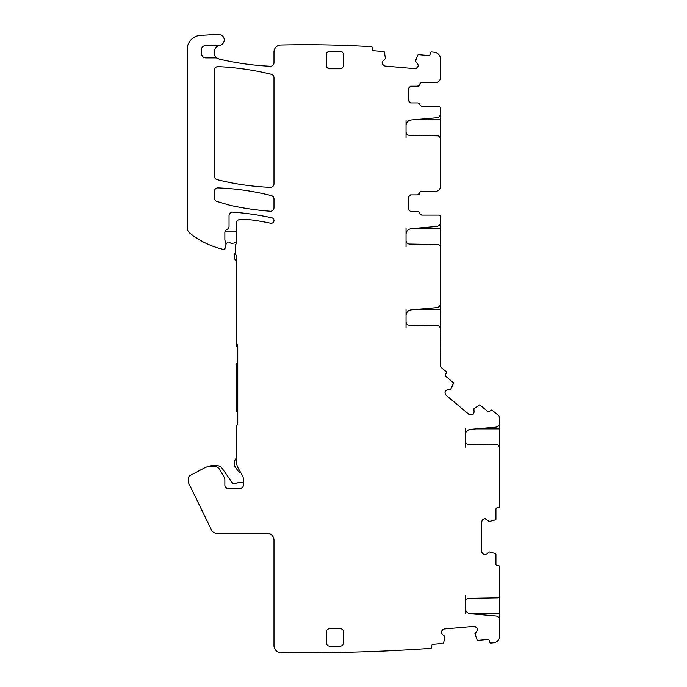 <?xml version="1.0" encoding="UTF-8"?>
<svg xmlns="http://www.w3.org/2000/svg" width="687" height="687" viewBox="0 0 687 687"><rect width="100%" height="100%" fill="white"/><g stroke="black" fill="none" stroke-linecap="round" stroke-linejoin="round"><path stroke-width="1.03" d="M474.082 412.088L473.515 413.875L474.082 412.088L473.893 408.817L479.243 405.021A0.696 0.696 0 0 1 480.058 405.081L487.761 411.539A1.391 1.391 0 0 0 489.719 411.367L490.389 410.568A1.391 1.391 0 0 1 492.356 410.397L498.53 415.575A3.487 3.487 0 0 1 499.775 418.246L499.775 422.96C499.578 425.33 498.307 426.721 495.954 427.125L470.363 429.366C467.237 429.907 465.546 431.754 465.279 434.923L465.279 447.065M476.108 428.86L499.775 428.86L499.775 421.895M499.775 428.86L499.775 447.065M465.279 440.865C465.477 442.96 466.619 444.12 468.697 444.352L497.723 444.858L499.775 446.945L499.775 506.388A1.391 1.391 0 0 1 498.376 507.779L497.336 507.779A1.391 1.391 0 0 0 495.937 509.179L495.937 519.226A0.696 0.696 0 0 1 495.456 519.887L489.118 521.545L484.996 518.582L486.722 519.295M445.76 390.577L447.417 389.718L445.76 390.577L445.039 392.543L445.983 395.137L468.989 414.441L470.775 415L468.989 414.441M473.515 413.875L470.775 415M465.279 613.877L465.279 601.812A3.487 3.487 0 0 1 468.697 598.325L497.723 597.819A2.087 2.087 0 0 0 499.775 595.732L499.775 567.015A1.391 1.391 0 0 0 498.376 565.624L497.336 565.624A1.391 1.391 0 0 1 495.937 564.233L495.937 554.177A0.696 0.696 0 0 0 495.456 553.516L489.118 551.859L486.722 554.108L484.756 554.821L482.368 553.447L481.656 551.721L481.656 521.682L483.03 519.295L484.996 518.582M477.499 629.429L476.933 631.207L477.499 629.429L476.615 627.523L474.116 626.364L444.197 628.983L442.54 629.842L444.197 628.983M237.754 347.158L236.354 345.759L236.354 342.281A3.487 3.487 0 0 0 237.049 344.367A3.487 3.487 0 0 1 237.754 346.454L237.754 423.115A3.487 3.487 0 0 1 237.049 425.201A3.487 3.487 0 0 0 236.354 427.297L236.354 460.745A16.024 16.024 0 0 0 238.501 468.757L242.391 475.49A6.964 6.964 0 0 1 243.327 478.976L243.327 485.134A3.487 3.487 0 0 1 239.84 488.62L228.342 488.62A3.487 3.487 0 0 1 224.855 485.134L224.855 479.887A5.573 5.573 0 0 0 224.108 477.096L219.9 469.805A6.964 6.964 0 0 0 213.863 466.318L210.909 466.318A13.938 13.938 0 0 0 204.365 467.95L190.119 475.524A3.487 3.487 0 0 0 188.272 478.599L188.272 480.737A6.964 6.964 0 0 0 188.977 483.794L211.656 530.287A5.23 5.23 0 0 0 216.353 533.215L267.02 533.215A6.964 6.964 0 0 1 273.984 540.188L273.984 645.582A6.964 6.964 0 0 0 280.854 652.556A1779.287 1779.287 0 0 0 430.105 648.399L430.534 648.365A1.391 1.391 0 0 0 431.805 646.853L431.711 645.814A1.391 1.391 0 0 1 432.982 644.303L442.995 643.427A0.696 0.696 0 0 0 443.613 642.886L444.807 637.613L444.583 636.188L442.256 634.238L441.397 632.581L442.54 629.842M382.161 62.44L383.028 60.782L382.161 62.44L382.702 64.466L384.96 66.038L414.879 68.657L416.666 68.099L414.879 68.657M419.663 84.432A2.087 2.087 0 0 1 417.602 86.176L419.663 84.432A2.087 2.087 0 0 1 421.724 82.689L435.309 82.689A5.23 5.23 0 0 0 440.539 77.468L440.539 59.168A6.964 6.964 0 0 0 434.382 52.246A1097.354 1097.354 0 0 0 432.106 51.98L431.702 51.946A1.391 1.391 0 0 0 430.191 53.208L430.096 54.247A1.391 1.391 0 0 1 428.585 55.518L418.572 54.642A0.696 0.696 0 0 0 417.868 55.063L415.772 60.052L415.747 61.495L417.705 63.814L418.263 65.6L416.666 68.099M406.043 309.7L406.043 321.774C406.24 323.86 407.382 325.02 409.469 325.252L438.486 325.758L440.539 327.854L440.539 365.286A3.487 3.487 0 0 0 441.784 367.957L445.915 371.427A1.391 1.391 0 0 1 446.086 373.385L445.416 374.192A1.391 1.391 0 0 0 445.588 376.15L453.283 382.616A0.696 0.696 0 0 1 453.48 383.406L450.672 389.331L447.417 389.718M406.043 315.419C406.309 312.259 408.009 310.404 411.135 309.863L436.726 307.63C439.07 307.218 440.341 305.827 440.539 303.465L440.539 246.667L438.486 244.572L409.469 244.065C407.382 243.833 406.24 242.674 406.043 240.587L406.043 234.233C406.309 231.072 408.009 229.218 411.135 228.677L436.726 226.444C439.07 226.032 440.341 224.649 440.539 222.279L440.539 217.186A2.087 2.087 0 0 0 438.452 215.1L421.663 215.1L419.602 213.356A2.087 2.087 0 0 0 417.541 211.613L410.577 211.613L408.482 209.526L408.482 196.98L410.577 194.885L417.602 194.885L419.663 193.15A2.087 2.087 0 0 1 417.61 194.885M406.043 119.804L406.043 131.878C406.24 133.965 407.382 135.124 409.469 135.356L438.486 135.863L440.539 137.958L440.539 186.177A5.23 5.23 0 0 1 435.309 191.407L421.724 191.407A2.087 2.087 0 0 0 419.663 193.15M406.043 125.523C406.309 122.363 408.009 120.508 411.135 119.967L436.726 117.726C439.07 117.322 440.341 115.931 440.539 113.561L440.539 108.477A2.087 2.087 0 0 0 438.452 106.391L421.663 106.391L419.602 104.647A2.087 2.087 0 0 0 417.541 102.904L410.577 102.904L408.482 100.809L408.482 88.271L410.577 86.176L417.602 86.176M417.705 63.814L418.263 65.6M418.237 65.84L417.378 67.498M384.96 66.038L383.303 65.179M382.702 64.466L382.144 62.68M217.581 58.352A3.487 3.487 0 0 0 215.812 57.863L205.765 57.863A4.182 4.182 0 0 1 201.583 53.68L201.583 49.224A3.487 3.487 0 0 1 204.881 45.746L213.52 45.282A3.487 3.487 0 0 1 214.842 45.462A6.964 6.964 0 0 0 219.127 45.54A7.05 7.05 0 0 0 219.565 59.142A278.75 278.75 0 0 0 270.343 66.244A3.487 3.487 0 0 0 273.984 62.757L273.984 51.972A6.964 6.964 0 0 1 280.794 45.007A1100.033 1100.033 0 0 1 280.957 44.998A1097.362 1097.362 0 0 1 371.298 46.656A1.391 1.391 0 0 1 372.569 48.167L372.474 49.206A1.391 1.391 0 0 0 373.745 50.718L383.758 51.594A0.696 0.696 0 0 1 384.377 52.135L385.476 58.593L383.028 60.782M236.354 342.281L236.354 256.466A3.487 3.487 0 0 0 235.83 254.637A3.487 3.487 0 0 1 235.315 252.799L235.315 245.826A2.087 2.087 0 0 1 235.701 244.615A3.487 3.487 0 0 0 236.354 242.58L236.354 223.112A3.487 3.487 0 0 1 239.84 219.625L245.517 219.625A55.75 55.75 0 0 1 253.194 220.158A238.681 238.681 0 0 1 270.609 223.241A2.791 2.791 0 0 0 273.924 221.111A2.791 2.791 0 0 0 271.794 217.796A278.75 278.75 0 0 0 232.781 212.137A3.487 3.487 0 0 0 229.037 215.615L229.037 226.221A3.487 3.487 0 0 1 226.95 229.415A3.487 3.487 0 0 0 224.855 232.601L224.855 239.557A3.487 3.487 0 0 0 225.181 241.034L225.74 242.219A1.743 1.743 0 0 1 225.903 242.958L225.903 244.958A3.487 3.487 0 0 1 225.783 245.86L225.276 247.767A2.087 2.087 0 0 1 222.768 249.261A83.625 83.625 0 0 1 189.835 233.151A6.964 6.964 0 0 1 187.225 227.715L187.225 49.327A13.938 13.938 0 0 1 200.346 35.406L218.329 34.35A5.573 5.573 0 0 1 224.185 39.193A5.573 5.573 0 0 1 219.771 45.376A7.05 7.05 0 0 0 219.127 45.54M442.256 634.238L441.397 632.581M441.372 632.341L441.939 630.563M474.116 626.364L475.893 626.922M476.615 627.523L477.474 629.18M465.279 608.158A5.573 5.573 0 0 0 470.363 613.714L495.954 615.956A4.182 4.182 0 0 1 499.775 620.121L499.775 635.896A6.964 6.964 0 0 1 493.541 642.826A1779.304 1779.304 0 0 1 491.978 642.989L490.93 643.084A1.391 1.391 0 0 1 489.419 641.813L489.333 640.773A1.391 1.391 0 0 0 487.822 639.503L477.808 640.378A0.696 0.696 0 0 1 477.104 639.958L474.906 633.783L476.933 631.207M486.722 554.108L484.996 554.821M484.756 554.821L483.03 554.108M482.368 553.447L481.656 551.721M481.656 521.682L482.368 519.965M483.03 519.295L484.756 518.582M473.36 414.063L471.703 414.922M445.983 395.137L445.124 393.479M445.039 392.543L445.605 390.766M229.029 205.027L216.903 201.437A3.487 3.487 0 0 1 214.404 198.096L214.404 191.372A3.487 3.487 0 0 1 218.028 187.895A257.84 257.84 0 0 1 271.356 195.615A3.487 3.487 0 0 1 273.984 198.99L273.984 207.757A3.487 3.487 0 0 1 270.249 211.235A278.75 278.75 0 0 1 230.969 205.516A27.875 27.875 0 0 1 229.029 205.027M340.194 628.691L329.734 628.691A3.487 3.487 0 0 0 326.256 632.177L326.256 642.628A3.487 3.487 0 0 0 329.734 646.115L340.194 646.115A3.487 3.487 0 0 0 343.672 642.628L343.672 632.177A3.487 3.487 0 0 0 340.194 628.691M214.404 70.083L214.404 176.241A3.487 3.487 0 0 0 217.032 179.616A257.84 257.84 0 0 0 270.369 187.345A3.487 3.487 0 0 0 273.984 183.858L273.984 77.674A3.487 3.487 0 0 0 271.331 74.29A278.75 278.75 0 0 0 218.054 66.596A3.487 3.487 0 0 0 214.404 70.083M343.672 54.823L343.672 65.274A3.487 3.487 0 0 1 340.194 68.752L329.734 68.752A3.487 3.487 0 0 1 326.256 65.274L326.256 54.823A3.487 3.487 0 0 1 329.734 51.336L340.194 51.336A3.487 3.487 0 0 1 343.672 54.823M465.279 428.86L465.279 434.923M499.775 595.681L499.775 620.85M410.577 102.904L417.541 102.904M440.539 108.477L440.539 109.293M440.539 138.01L440.539 112.831M410.577 211.613L417.541 211.613M440.539 217.186L440.539 218.002M440.539 246.719L440.539 221.54M406.043 321.774L406.043 327.905M406.043 228.513L406.043 234.233M406.043 240.587L406.043 246.719M406.043 131.878L406.043 138.01M465.279 601.812L465.279 595.681M236.354 242.219A2.791 2.791 0 0 0 234.705 242.614A4.878 4.878 0 0 1 229.252 242.348A1.391 1.391 0 0 0 227.32 242.605L225.903 244.426M225.19 231.124L236.354 231.124M236.354 263.31A5.573 5.573 0 0 0 235.607 260.519L234.731 258.999A3.487 3.487 0 0 1 234.267 257.256L234.267 255.169A2.791 2.791 0 0 1 235.315 252.988M237.754 362.487L236.972 363.268A2.087 2.087 0 0 0 236.354 364.745L236.354 409.624A3.487 3.487 0 0 0 237.376 412.088L237.754 412.466M236.354 457.774L234.731 460.582A3.487 3.487 0 0 0 234.267 462.325L234.267 464.481A3.487 3.487 0 0 0 234.894 466.473L238.38 471.454A3.487 3.487 0 0 0 240.905 472.922M206.993 466.877A16.728 16.728 0 0 1 213.356 465.623L216.817 465.623A6.621 6.621 0 0 1 222.236 468.448L232.008 482.394A3.487 3.487 0 0 0 236.895 483.219A2.791 2.791 0 0 1 238.526 482.695L241.584 482.695A5.23 5.23 0 0 1 243.327 482.995M440.539 303.268L440.187 327.905M440.539 365.286L440.187 327.854M413.042 309.7L440.187 309.7L440.187 305.131M440.539 309.7L440.187 326.694M499.775 613.877L472.278 613.877M413.042 119.804L440.539 119.804M413.042 228.513L440.539 228.513"/></g></svg>
